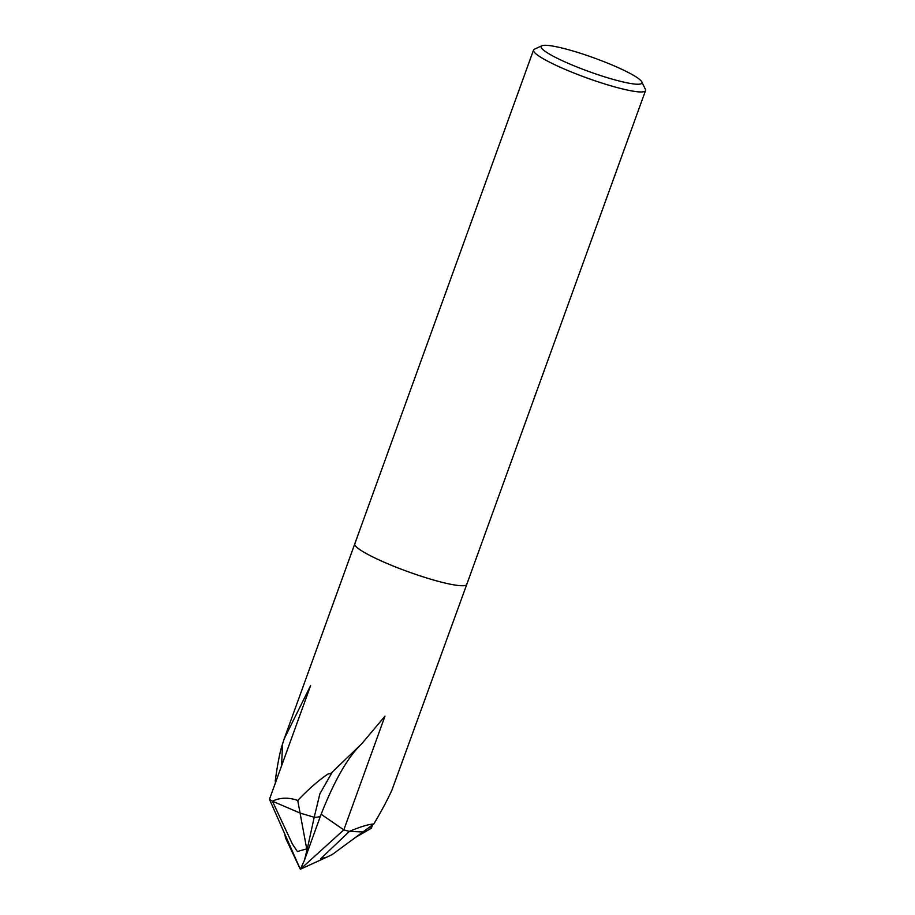 <?xml version="1.0" encoding="UTF-8"?>
<svg xmlns="http://www.w3.org/2000/svg" width="915" height="915" viewBox="0 0 915 915"><rect width="100%" height="100%" fill="white"/><g stroke="black" fill="none" stroke-linecap="round" stroke-linejoin="round"><path stroke-width="1.37" d="M641.815 81.892L645.384 89.35A59.555 8.086 -160.1 0 1 645.533 90.585L466.787 584.365A59.555 8.086 -160.1 0 1 421.426 576.301A59.555 8.086 -160.1 0 1 359.847 549.629A59.555 8.086 -160.1 0 1 355.18 543.293A59.555 8.086 -160.1 0 0 354.791 543.83L533.537 50.039A59.555 8.086 -160.1 0 1 534.44 49.181L541.966 45.75A53.596 7.274 -160.1 0 1 585.394 54.911A53.596 7.274 -160.1 0 1 637.4 77.786A53.596 7.274 -160.1 0 1 641.815 81.892A53.596 7.274 -160.1 0 1 604.495 76.814A53.596 7.274 -160.1 0 1 545.695 51.732A53.596 7.274 -160.1 0 1 541.966 45.75M359.847 549.629A59.555 8.086 -160.1 0 1 354.791 543.83A59.555 8.086 -160.1 0 0 359.847 549.629A59.555 8.086 -160.1 0 0 423.599 576.999A59.555 8.086 -160.1 0 0 466.833 583.701A59.555 8.086 -160.1 0 1 466.787 584.376A59.555 8.086 -160.1 0 1 421.426 576.301A59.555 8.086 -160.1 0 1 359.847 549.629M275.541 782.497L275.255 780.872C277.096 767.159 279.121 756.156 281.317 747.864L284.199 738.817L310.62 685.587L269.468 799.298L300.326 869.25L304.386 860.443L307.154 849.463L306.708 848.88L297.364 851.51L292.331 843.916L272.43 801.197A59.555 8.086 -160.1 0 1 269.468 799.298A59.555 8.086 -160.1 0 0 272.43 801.197C280.219 797.457 288.648 797.228 297.741 800.488L300.074 813.069L272.43 801.197L300.074 813.069L314.211 817.267L300.074 813.069L306.708 848.88M645.533 90.585A59.555 8.086 -160.1 0 1 600.171 82.51A59.555 8.086 -160.1 0 1 538.592 55.838A59.555 8.086 -160.1 0 1 533.537 50.039M372.577 824.873L371.353 828.247L368.939 827.549M373.778 823.992L362.946 831.964L349.416 831.392C360.544 826.714 368.665 824.243 373.778 823.992C381.692 810.724 387.777 799.333 392.02 789.839L466.787 584.376M297.741 800.488C308.229 789.451 318.237 780.678 327.753 774.17L330.898 773.381L361.677 743.849L384.975 716.159L343.823 829.871A59.555 8.086 -160.1 0 0 349.404 831.392L362.946 831.964L332.134 854.621L326.598 857.241L320.833 858.579L349.404 831.392A59.555 8.086 -160.1 0 1 343.823 829.871L321.108 814.247M330.898 773.381L331.962 772.615L319.918 793.74L314.2 817.267A77.42 10.511 19.9 0 0 320.662 815.482A77.42 10.511 -160.1 0 1 314.2 817.267L307.154 849.463M281.317 747.864L282.483 745.759L281.557 765.889M281.591 746.388L282.483 745.759M304.386 860.443L320.662 815.482A77.42 10.511 19.9 0 0 320.685 815.414M285.457 835.544L285.572 838.071L284.702 833.84M343.823 829.871L300.326 869.25L285.572 838.071M371.353 828.247L355.752 837.248M284.199 738.817L354.791 543.83M320.662 815.482C334.215 780.781 347.883 756.899 361.677 743.849M326.598 857.241L300.326 869.25L300.017 868.598"/></g></svg>
